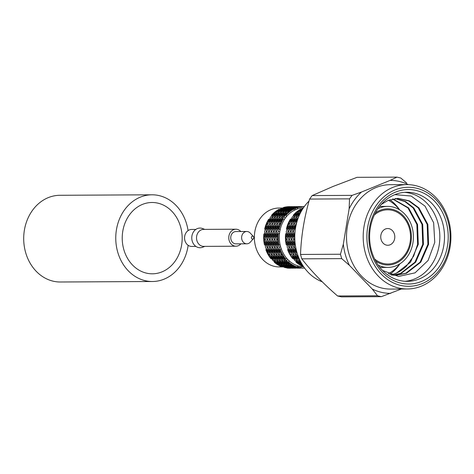 <?xml version="1.0" encoding="UTF-8"?>
<svg xmlns="http://www.w3.org/2000/svg" width="474" height="474" viewBox="0 0 474 474"><rect width="100%" height="100%" fill="white"/><g stroke="black" fill="none" stroke-linecap="round" stroke-linejoin="round"><path stroke-width="0.71" d="M286.195 244.679A30.774 25.869 -90.3 0 1 285.579 234.014L286.296 239.376L286.195 244.679L287.031 245.165M286.438 228.752A30.774 25.869 -90.3 0 1 290.384 219.154L288.862 223.74L286.438 228.752L286.918 229.594M293.347 215.113A30.774 25.869 -90.3 0 1 300.794 209.158L293.347 215.113L293.388 215.83M303.597 266.666A30.774 25.869 -90.3 0 1 296.084 262.163L303.544 266.601M292.683 258.632A30.774 25.869 -90.3 0 1 287.665 249.757L292.683 258.632L293.447 258.567M303.941 268.124L301.334 267.946L300.498 266.471A29.435 24.743 -90.3 0 1 298.146 265.92L296.908 266.909A30.774 25.869 -90.3 0 1 288.838 262.199L288.731 260.427A29.435 24.743 -90.3 0 1 286.924 258.549L285.431 258.668A30.774 25.869 -90.3 0 1 280.412 249.792L281.07 248.198A29.435 24.743 -90.3 0 1 280.288 245.496L278.949 244.714A30.774 25.869 -90.3 0 1 278.327 234.055L279.565 233.066A29.435 24.743 -90.3 0 1 280.027 230.263L279.192 228.788A30.774 25.869 -90.3 0 1 283.138 219.195L284.625 219.077A29.435 24.743 -90.3 0 1 286.201 216.926L286.095 215.155A30.774 25.869 -90.3 0 1 293.548 209.2L294.887 209.982A29.435 24.743 -90.3 0 1 297.157 209.058L297.814 207.464A30.774 25.869 -90.3 0 1 303.893 206.569A30.774 25.869 -90.3 0 1 304.296 206.569M295.421 245.573L294.206 242.001L294.484 247.215L296.623 251.309M297.281 253.56L294.911 249.715L296.291 254.419L298.561 257.169M299.177 258.644L297.228 256.582L300.315 261.079M297.228 256.582L297.358 255.776M294.911 249.715L295.266 248.856M294.206 242.001L294.798 241.195M294.97 241.835L294.36 239.329L294.775 236.224M295.018 231.827L293.892 236.65L294.591 237.373M295.213 230.074L295.616 226.163L293.56 231.318L293.892 236.65M296.38 223.841L296.108 223.704L293.69 228.711L294.164 229.552M296.108 223.704L297.631 219.118L294.508 223.71L293.69 228.711M298.519 217.151L295.178 221.358L295.421 222.211M299.681 214.461L297.02 217.033L295.178 221.358M300.208 213.359L298.176 215.089L298.217 215.806M301.15 211.558L298.176 215.089M294.366 239.275L293.542 239.334L293.447 244.637L294.277 245.123M293.542 239.334L292.825 233.978L291.943 239.34L293.447 244.637M292.825 233.978L293.596 233.362M293.554 231.484L292.76 231.324L291.48 236.662L292.174 237.385M292.76 231.324L293.199 226.175L291.143 231.33L291.48 236.662M293.199 226.175L294.07 225.82M294.419 224.078L293.69 223.716L291.273 228.723L291.747 229.564M293.69 223.716L295.219 219.13L292.091 223.728L291.273 228.723M295.219 219.13L296.043 219.065M296.771 217.507L296.226 217.033L292.76 221.37L293.009 222.223M296.226 217.033L298.661 213.324L294.603 217.045L292.76 221.37M298.661 213.324L299.343 213.484M300.415 212.216L300.066 211.736L295.758 215.101L295.8 215.818M302.299 209.573L298.466 211.742L295.758 215.101M302.613 209.064L299.983 210.349L299.9 210.847M299.983 210.349L303.129 208.264M300.066 211.736L302.062 209.964M294.449 246.954L293.69 247.221L294.709 252.127L295.58 252.334M293.69 247.221L291.788 242.013L292.067 247.227L294.709 252.127M291.788 242.013L292.381 241.207M291.948 239.293L291.131 239.346L291.03 244.655L291.86 245.135M291.131 239.346L290.408 233.99L289.525 239.358L291.03 244.655M290.408 233.99L291.178 233.374M291.143 231.496L290.349 231.336L289.063 236.674L289.762 237.397M290.349 231.336L290.781 226.187L288.725 231.348L289.063 236.674M290.781 226.187L291.652 225.831M292.002 224.089L291.279 223.728L288.856 228.741L289.33 229.582M291.279 223.728L292.802 219.142L289.673 223.74L288.856 228.741M292.802 219.142L293.625 219.077M294.354 217.519L293.809 217.051L290.343 221.382L290.592 222.235M293.809 217.051L296.244 213.336L292.185 217.056L290.343 221.382M296.244 213.336L296.925 213.496M298.004 212.228L297.654 211.748M288.725 231.508L287.931 231.348L288.364 226.199L286.308 231.359L286.646 236.686L287.345 237.409M287.931 231.348L286.646 236.686M296.132 253.987L295.48 254.425L297.512 258.608L298.282 258.543M295.48 254.425L292.494 249.727L293.88 254.431L297.512 258.608M292.494 249.727L292.849 248.868M292.031 246.966L291.273 247.232L292.292 252.144L293.163 252.346M291.273 247.232L289.371 242.024L289.65 247.238L292.292 252.144M289.371 242.024L289.964 241.219M289.531 239.305L288.713 239.358L288.613 244.667L289.442 245.153M288.713 239.358L287.991 234.002L287.108 239.37L288.613 244.667M287.991 234.002L288.761 233.386M288.364 226.199L289.235 225.849M289.59 224.101L288.862 223.74M299.201 259.965L298.75 260.463L301.665 263.597M298.75 260.463L294.81 256.594L297.133 260.469L301.588 263.627M294.81 256.594L294.947 255.794M293.714 253.999L293.062 254.437L295.101 258.62L295.865 258.555M293.062 254.437L290.082 249.745L291.463 254.443L295.101 258.62M290.082 249.745L290.432 248.88M289.62 246.978L288.856 247.244L289.875 252.156L290.752 252.358M288.856 247.244L286.96 242.042L287.232 247.25L289.875 252.156M286.96 242.042L287.546 241.23M287.114 239.317L286.296 239.376M302.139 264.397L298.502 262.146L301.565 264.925L302.827 265.505M298.502 262.146L298.466 261.529M296.783 259.983L296.339 260.475L299.171 263.645L299.74 263.414M296.339 260.475L292.399 256.612L294.715 260.481L299.171 263.645M292.399 256.612L292.529 255.806M291.297 254.011L290.651 254.449M300.99 264.492L300.747 264.93M268.639 219.272L267.117 223.858L264.693 228.865A30.774 25.869 -90.3 0 1 268.639 219.272L269.469 219.207M275.181 213.608L274.499 213.448L270.441 217.175L268.598 221.5L272.064 217.163L272.609 217.637M274.499 213.448L272.064 217.163M302.317 268.13L303.135 268.118M291.036 265.695L294.668 267.567L299.965 268.136L296.357 267.324M298.869 268.154L296.44 267.863M293.939 267.336L297.583 268.1M283.967 261.607L284.003 262.223L287.066 265.002L292.073 266.933L288.666 264.996L288.909 264.557M297.548 268.148L292.251 267.579L288.619 265.707M286.497 264.569L286.255 265.007L289.661 266.945L289.952 266.714M278.031 255.883L277.9 256.689L280.217 260.558L284.678 263.722L281.84 260.552L282.285 260.06M284.678 263.722L285.241 263.491M289.661 266.945L284.649 265.019L281.586 262.24L281.55 261.618M279.867 260.072L279.423 260.564L282.261 263.734L282.824 263.503M273.522 248.974L273.166 249.834L274.547 254.532L278.185 258.709L276.152 254.526L276.804 254.088M278.185 258.709L278.955 258.644M282.261 263.734L277.805 260.57L275.483 256.701L275.613 255.895M274.387 254.1L273.735 254.538L275.767 258.721L276.538 258.662M270.636 241.319L270.044 242.131L270.322 247.345L272.965 252.245L271.946 247.333L272.704 247.067M272.965 252.245L273.836 252.446M275.767 258.721L272.129 254.55L270.749 249.845L271.104 248.986M270.287 247.078L269.528 247.345L270.547 252.257L271.418 252.464M269.433 233.492L268.663 234.103L267.78 239.471L269.285 244.768L269.386 239.465L270.204 239.406M269.285 244.768L270.115 245.254M270.547 252.257L267.905 247.357L267.626 242.143L268.219 241.337M267.786 239.417L266.969 239.477L266.868 244.78L267.697 245.265M269.907 225.95L269.036 226.305L266.981 231.46L267.318 236.793L268.604 231.454L269.392 231.614M267.318 236.793L268.011 237.515M266.868 244.78L265.363 239.483L266.246 234.115L267.016 233.504M264.901 236.804L264.563 231.472L266.619 226.317L266.187 231.466L264.901 236.804L265.6 237.527M266.981 231.626L266.187 231.466M271.88 219.189L271.057 219.261L267.928 223.852L267.111 228.853L269.528 223.847L270.257 224.208M267.111 228.853L267.585 229.694M266.619 226.317L267.49 225.962M266.246 234.115L266.969 239.477M267.626 242.143L269.528 247.345M270.749 249.845L273.735 254.538M275.483 256.701L279.423 260.564M281.586 262.24L286.255 265.007M288.725 266.086L293.874 267.573M296.499 267.97L300.717 268.13M267.84 224.22L267.117 223.858M265.173 229.706L264.693 228.865M268.598 221.5L268.847 222.353M271.643 215.943L271.602 215.232A30.774 25.869 -90.3 0 1 279.05 209.277L275.909 211.86L276.259 212.346M279.05 209.277L279.476 209.526M281.894 209.514L281.467 209.265L276.721 211.854L274.013 215.22L278.321 211.848L278.671 212.334M274.055 215.931L274.013 215.22M278.155 210.966L278.238 210.462L283.168 208.287L283.316 208.625M283.168 208.287L286.734 207.008L281.55 208.299L278.238 210.462M281.467 209.265L278.321 211.848M289.306 207.156L283.967 208.282L280.655 210.45L285.585 208.276L285.727 208.613M280.572 210.954L280.655 210.45M285.638 207.766L292.896 206.64M292.322 206.634L289.383 206.705L285.733 207.529M289.152 206.996L285.585 208.276M293.726 206.623L288.151 207.517L295.308 206.628M271.602 215.232L275.909 211.86M297.482 268.16L294.022 267.875M291.522 267.348L295.166 268.112M295.13 268.16L289.833 267.591L286.201 265.718M284.08 264.581L283.837 265.019L287.244 266.963L287.534 266.726M287.244 266.963L282.231 265.031L279.168 262.252L279.133 261.636M277.45 260.084L277.006 260.576L279.844 263.745L280.407 263.514M279.844 263.745L275.388 260.587L273.065 256.712L273.196 255.907M271.969 254.111L271.318 254.55L273.356 258.733L274.12 258.674M273.356 258.733L269.718 254.562L268.331 249.857L268.687 248.998M268.13 252.269L265.487 247.369L265.209 242.155L267.111 247.357L268.13 252.269L269.007 252.476M267.875 247.09L267.111 247.357M265.209 242.155L265.801 241.349M271.057 219.261L269.528 223.847M268.331 249.857L271.318 254.55M273.065 256.712L277.006 260.576M279.168 262.252L283.837 265.019M286.314 266.098L291.457 267.585M294.087 267.982L298.3 268.142M265.369 239.429L264.551 239.489L264.451 244.791A30.774 25.869 -90.3 0 1 263.828 234.132L264.551 239.489M265.286 245.277L264.451 244.791M277.592 213.596L276.917 213.436L272.858 217.157L271.015 221.488L274.482 217.151L275.027 217.619M271.264 222.336L271.015 221.488M276.917 213.436L274.482 217.151M284.311 209.502L283.885 209.253L279.139 211.842L276.431 215.208L280.738 211.837L281.088 212.322M276.472 215.919L276.431 215.208M283.885 209.253L280.738 211.837M291.723 207.144L286.379 208.27L283.073 210.438L288.002 208.264L288.145 208.601M282.99 210.936L283.073 210.438M291.569 206.984L288.002 208.264M297.157 206.605L294.218 206.682L290.562 207.505L297.725 206.617M291.67 268L295.053 268.171L291.605 267.887M289.11 267.366L292.748 268.124M292.713 268.177L287.416 267.603L283.79 265.736M281.663 264.599L281.42 265.031L284.827 266.975L285.117 266.743M284.827 266.975L279.814 265.043L276.757 262.264L276.721 261.648M277.426 263.757L272.971 260.599L270.648 256.724L277.426 263.757L277.995 263.526M275.038 260.096L274.594 260.587M270.648 256.724L270.784 255.919M269.036 226.305L268.604 231.454M276.757 262.264L281.42 265.031M283.896 266.11L289.039 267.597M295.053 268.171L295.889 268.154M269.552 254.129L268.9 254.568L270.938 258.745A30.774 25.869 -90.3 0 1 265.92 249.869L268.9 254.568M271.703 258.686L270.938 258.745M274.298 219.178L273.468 219.243L270.346 223.841L269.528 228.841L271.946 223.835L272.674 224.196M270.002 229.683L269.528 228.841M273.468 219.243L271.946 223.835M280.01 213.584L279.328 213.424L275.276 217.145L273.433 221.477L276.893 217.139L277.444 217.607M273.676 222.324L273.433 221.477M279.328 213.424L276.893 217.139M286.723 209.484L286.302 209.235L281.55 211.831L278.848 215.19L283.156 211.825L283.505 212.305M278.89 215.907L278.848 215.19M286.302 209.235L283.156 211.825M294.135 207.126L288.796 208.258L285.484 210.426L290.42 208.252L290.562 208.59M285.407 210.924L285.484 210.426M293.987 206.972L290.42 208.252M298.555 206.599L292.979 207.494L300.143 206.599M290.295 268.189L285.004 267.614L281.479 266.121L286.622 267.609L290.331 268.142M289.253 268.011L292.636 268.183L289.193 267.899M281.479 266.121L281.372 265.748M268.663 234.103L269.386 239.465M292.636 268.183L293.471 268.166M279.245 264.611L279.002 265.049L282.409 266.986A30.774 25.869 -90.3 0 1 274.339 262.276L279.002 265.049M272.325 225.938L271.454 226.288L269.398 231.448L269.73 236.775L271.015 231.436L271.809 231.596M270.429 237.504L269.73 236.775M271.454 226.288L271.015 231.436M276.715 219.166L275.886 219.231L272.763 223.829L271.946 228.829L274.363 223.823L275.092 224.178M272.42 229.671L271.946 228.829M275.886 219.231L274.363 223.823M282.427 213.573L281.746 213.413L277.693 217.133L275.85 221.459L279.31 217.128L279.861 217.596M276.093 222.312L275.85 221.459M281.746 213.413L279.31 217.128M289.14 209.472L288.713 209.224L283.967 211.819L281.266 215.178L285.573 211.813L285.923 212.293M281.307 215.895L281.266 215.178M288.713 209.224L285.573 211.813M296.552 207.114L291.214 208.246L287.902 210.409L292.837 208.234L292.979 208.578M287.819 210.912L287.902 210.409M296.398 206.954L292.837 208.234M301.985 206.581L299.047 206.658L295.397 207.476L302.56 206.587M270.044 242.131L271.946 247.333M289.958 268.195A30.774 25.869 -90.3 0 1 289.721 268.201A30.774 25.869 -90.3 0 1 286.835 268.023L291.054 268.183M297.814 207.464L303.656 206.575M293.631 208.234L298.816 206.942L290.319 210.397L293.631 208.234M271.845 233.475L271.081 234.091L270.198 239.459L271.703 244.756L271.798 239.453L272.615 239.394M272.532 245.242L271.703 244.756M271.081 234.091L271.798 239.453M274.736 225.926L273.871 226.276L271.815 231.436L272.147 236.763L273.433 231.425L274.227 231.585M272.846 237.486L272.147 236.763M273.871 226.276L273.433 231.425M279.133 219.154L278.303 219.219L275.175 223.817L274.357 228.818L276.78 223.805L277.509 224.166M274.837 229.659L274.357 228.818M278.303 219.219L276.78 223.805M284.844 213.561L284.163 213.401L280.104 217.122L278.262 221.447L281.728 217.11L282.273 217.584M278.511 222.3L278.262 221.447M284.163 213.401L281.728 217.11M291.557 209.461L291.131 209.212L286.385 211.807L283.677 215.166L287.991 211.795L288.34 212.281M283.719 215.883L283.677 215.166M291.131 209.212L287.991 211.795M290.236 210.9L290.319 210.397M295.829 209.567L295.249 208.222M273.166 249.834L276.152 254.526M286.095 215.155L288.802 211.795L293.548 209.2M282.522 217.11L286.58 213.389L280.679 221.435L282.522 217.11M273.054 241.307L272.461 242.119L272.74 247.327L275.382 252.233L274.357 247.321L275.121 247.055M276.253 252.435L275.382 252.233M272.461 242.119L274.357 247.321M274.262 233.463L273.498 234.079L272.615 239.447L274.114 244.744L274.215 239.435L275.033 239.382M274.95 245.23L274.114 244.744M273.498 234.079L274.215 239.435M277.154 225.908L276.283 226.264L274.227 231.425L274.565 236.751L275.85 231.413L276.644 231.573M275.264 237.474L274.565 236.751M276.283 226.264L275.85 231.413M281.55 219.142L280.721 219.207L277.592 223.805L276.775 228.8L279.198 223.793L279.921 224.155M277.249 229.641L276.775 228.8M280.721 219.207L279.198 223.793M280.928 222.288L280.679 221.435M287.262 213.549L286.58 213.389M285.307 218.093L284.145 217.098M277.9 256.689L281.84 260.552M276.644 231.407L278.7 226.252L278.268 231.401L276.982 236.739L276.644 231.407M275.933 248.957L275.584 249.822L276.964 254.52L280.602 258.697L278.57 254.514L279.216 254.076M281.366 258.632L280.602 258.697M275.584 249.822L278.57 254.514M275.471 241.296L274.879 242.101L275.151 247.315L277.794 252.221L276.775 247.309L277.539 247.043M278.671 252.423L277.794 252.221M274.879 242.101L276.775 247.309M276.68 233.451L275.909 234.067L275.027 239.435L276.532 244.732L276.632 239.423L277.45 239.37M277.361 245.212L276.532 244.732M275.909 234.067L276.632 239.423M277.681 237.462L276.982 236.739M279.192 228.788L280.01 223.787L283.138 219.195M279.571 225.897L278.7 226.252M279.761 231.703L278.268 231.401M277.568 247.304L277.29 242.09L279.192 247.298L280.211 252.204L277.568 247.304M284.003 262.223L288.666 264.996M280.448 255.871L280.318 256.671L282.634 260.546L287.09 263.704L284.258 260.54L284.702 260.042M287.659 263.479L287.09 263.704M280.318 256.671L284.258 260.54M278.351 248.945L278.001 249.804L279.382 254.508L283.019 258.686L280.981 254.502L281.633 254.064M283.784 258.62L283.019 258.686M278.001 249.804L280.981 254.502M281.082 252.411L280.211 252.204M278.949 244.714L277.444 239.423L278.327 234.055M277.882 241.284L277.29 242.09M280.632 246.794L279.192 247.298M285.052 260.534L282.729 256.659L289.507 263.692L285.052 260.534M291.143 266.068L296.286 267.555M286.385 261.595L286.42 262.211L289.484 264.99L294.49 266.921L291.083 264.984L291.326 264.545M286.42 262.211L291.083 264.984M290.076 263.461L289.507 263.692M285.431 258.668L281.799 254.497L280.412 249.792M282.865 255.853L282.729 256.659M287.694 259.397L286.675 260.522M297.085 267.555L293.56 266.056L302.376 268.124L297.085 267.555M296.908 266.909L291.895 264.978L288.838 262.199M293.453 265.683L293.56 266.056M299.112 266.181L298.703 267.543M290.479 206.652L283.316 207.541A30.774 25.869 -90.3 0 1 289.395 206.646L289.904 206.646M304.622 268.118A30.774 25.869 -90.3 0 1 304.219 268.124A30.774 25.869 -90.3 0 1 301.334 267.946M399.932 263.787A43.49 36.557 -90.3 0 1 389.746 274.44M389.912 199.738A43.49 36.557 -90.3 0 1 399.647 209.887M377.944 208.702A30.508 25.643 -90.3 0 1 387.614 206.391A30.508 25.643 -90.3 0 1 413.055 231.833A30.508 25.643 -90.3 0 1 396.11 265.772A30.508 25.643 -90.3 0 1 387.939 267.407A30.508 25.643 -90.3 0 1 378.24 265.203M375.378 212.956A28.102 23.623 -90.3 0 1 405.655 218.579A28.102 23.623 -90.3 0 1 405.851 255.03A28.102 23.623 -90.3 0 1 375.633 260.978M322.409 281.87A46.831 39.366 -90.3 0 1 296.908 252.322A46.831 39.366 -90.3 0 1 308.823 201.266M282.166 266.903L279.257 266.915A29.435 24.743 -90.3 0 1 255.699 246.995A29.435 24.743 -90.3 0 1 278.943 208.039L282.386 208.021M274.339 262.276L274.304 261.66M265.92 249.869L266.269 249.01M263.828 234.132L264.599 233.516M296.049 261.541L296.084 262.163M288.014 248.891L287.665 249.757M286.343 233.398L285.579 234.014M291.214 219.089L290.384 219.154M301.221 209.407L300.794 209.158M303.668 266.779A29.435 24.743 -90.3 0 1 300.498 266.471M298.146 265.92A29.435 24.743 -90.3 0 1 288.731 260.427M286.924 258.549A29.435 24.743 -90.3 0 1 281.07 248.198M280.027 230.263A29.435 24.743 -90.3 0 1 284.625 219.077M286.201 216.926A29.435 24.743 -90.3 0 1 294.887 209.982M297.157 209.058A29.435 24.743 -90.3 0 1 303.36 207.92M280.288 245.496A29.435 24.743 -90.3 0 1 279.565 233.066M388.39 200.295A40.142 33.743 -90.3 0 1 399.541 209.816M399.825 263.858A40.142 33.743 -90.3 0 1 388.218 273.794M380.788 237.829A8.366 7.027 89.7 0 0 387.821 245.265A8.366 7.027 89.7 0 0 394.806 236.864A8.366 7.027 89.7 0 0 387.732 228.539A8.366 7.027 89.7 0 0 380.788 237.829M374.608 258.982A27.095 22.776 89.7 0 0 387.922 264A27.095 22.776 89.7 0 0 410.549 236.781A27.095 22.776 89.7 0 0 387.631 209.804A27.095 22.776 89.7 0 0 374.371 214.965M401.371 289.016L381.327 296.671L341.399 296.878L337.577 295.983L377.505 295.77L372.268 289.045L349.421 265.339L341.713 258.632L301.784 258.84C311.4 271.258 323.333 283.642 337.577 295.983M309.599 199.068C304.231 217.578 301.203 236.04 300.516 254.455L340.445 254.242L343.324 244.217L349.125 208.868L349.534 198.855L309.599 199.068L312.159 195.578L352.087 195.365L361.443 192.059L390.084 180.41L396.969 177.122L357.035 177.329L333.026 186.466L312.159 195.578M396.969 177.122L400.791 178.017L406.674 183.023M390.683 293.359A56.477 47.471 -90.3 0 1 372.268 289.045M390.084 180.41A56.477 47.471 -90.3 0 1 408.315 184.635M349.125 208.868A56.477 47.471 -90.3 0 1 361.443 192.059M349.421 265.339A56.477 47.471 -90.3 0 1 343.324 244.217M407.332 288.986L390.665 289.075A52.187 43.869 -90.3 0 1 346.518 237.119A52.187 43.869 -90.3 0 1 390.108 184.7L406.781 184.611A52.187 43.869 -90.3 0 1 450.3 228.136A52.187 43.869 -90.3 0 1 421.309 286.183A52.187 43.869 -90.3 0 1 407.332 288.986A52.187 43.869 -90.3 0 1 363.191 237.03A52.187 43.869 -90.3 0 1 406.781 184.611M421.41 281.491A47.234 39.703 -90.3 0 1 369.536 227.662A47.234 39.703 -90.3 0 1 434.575 201.219A47.234 39.703 -90.3 0 1 421.41 281.491M422.032 283.642A49.509 41.617 -90.3 0 1 367.658 227.224A49.509 41.617 -90.3 0 1 435.831 199.507A49.509 41.617 -90.3 0 1 422.032 283.642M301.784 258.84L300.516 254.455M352.087 195.365L349.534 198.855M340.445 254.242L341.713 258.632M377.505 295.77L381.327 296.671M404.956 281.283A44.556 37.452 89.7 0 0 414.554 278.99A44.556 37.452 89.7 0 0 439.481 230.802A44.556 37.452 89.7 0 0 404.482 192.337M419.229 278.967A44.556 37.452 -90.3 0 1 407.29 281.355A44.556 37.452 -90.3 0 1 369.601 237A44.556 37.452 -90.3 0 1 406.816 192.243A44.556 37.452 -90.3 0 1 443.978 229.398A44.556 37.452 -90.3 0 1 419.229 278.967M390.819 274.837A38.471 32.339 89.7 0 0 406.396 266.127L413.642 256.132L417.6 244.347L416.871 224.475L407.954 207.938L392.602 198.991M397.751 198.381L408.861 200.952L418.246 207.879L427.169 224.421L427.898 244.294L420.118 262.169L405.803 273.267L395.583 275.329M395.174 198.559L404.903 201.574L413.097 207.908L422.02 224.451L422.749 244.317L414.969 262.199L400.66 273.297L393.011 275.198M381.244 204.454L388.046 200.437L398.095 198.375L409.388 200.875L418.927 207.879L427.85 224.415L428.579 244.288L420.799 262.169L406.491 273.261L395.926 275.329L391.186 274.961M395.517 198.517L405.43 201.486L413.784 207.902L422.701 224.445L423.43 244.317L415.657 262.193L401.342 273.291L393.355 275.228M392.946 198.92L408.635 207.932L417.558 224.475L418.287 244.341L410.508 262.223L396.199 273.32L390.908 274.867M382.577 270.47L398.545 276.443L415.023 272.864L428.099 260.463L434.759 242.398L433.651 222.792L425.06 206.16L411.124 196.035L394.878 194.636M157.356 203.038A35.663 29.975 89.7 0 0 152.006 202.493A35.663 29.975 89.7 0 0 122.221 238.315A35.663 29.975 89.7 0 0 152.385 273.812A35.663 29.975 89.7 0 0 182.069 241.189A35.663 29.975 89.7 0 0 157.356 203.038M188.071 230.619A43.353 36.445 89.7 0 0 158.47 195.46A43.353 36.445 89.7 0 0 151.97 194.802A43.353 36.445 89.7 0 0 115.757 238.351A43.353 36.445 89.7 0 0 152.427 281.509A43.353 36.445 89.7 0 0 188.154 245.307M151.97 194.802L59.914 195.288A43.353 36.445 89.7 0 0 23.7 238.837A43.353 36.445 89.7 0 0 60.37 282L152.427 281.509M240.81 231.525A8.496 7.14 89.7 0 0 235.874 229.215A8.496 7.14 89.7 0 0 228.776 237.747A8.496 7.14 89.7 0 0 235.963 246.207A8.496 7.14 89.7 0 0 238.238 245.751A8.496 7.14 89.7 0 0 240.875 243.837M235.874 229.215L203.619 229.386A8.496 7.14 89.7 0 0 196.52 237.918A8.496 7.14 89.7 0 0 203.707 246.379L235.963 246.207M195.922 246.421L191.745 246.439A8.496 7.14 -90.3 0 1 184.664 239.352A8.496 7.14 -90.3 0 1 189.381 229.902A8.496 7.14 -90.3 0 1 191.656 229.446L195.827 229.428M253.436 238.695L250.325 242.155A6.156 5.173 -90.3 0 1 246.824 243.808A6.156 5.173 -90.3 0 1 241.693 238.671A6.156 5.173 -90.3 0 1 245.111 231.827A6.156 5.173 -90.3 0 1 246.758 231.496A6.156 5.173 -90.3 0 1 250.278 233.113L253.424 236.538A1.469 1.238 -90.3 0 1 253.436 238.695A1.469 1.238 -90.3 0 1 251.528 238.375A1.469 1.238 -90.3 0 1 253.424 236.538M246.824 243.808L235.951 243.861A6.156 5.173 -90.3 0 1 230.743 237.735A6.156 5.173 -90.3 0 1 235.886 231.555L246.758 231.496M204.756 229.38L202.552 228.539A9.836 8.265 89.7 0 0 191.769 237.942A9.836 8.265 89.7 0 0 202.653 247.232A9.836 8.265 89.7 0 0 202.724 247.209M298.875 268.154L299.9 268.148M293.714 206.623L294.739 206.617M298.543 206.599L299.574 206.593M289.721 268.201L290.236 268.195M303.378 206.575L303.893 206.569M303.704 268.124L304.219 268.124M387.614 206.391L379.597 206.433M387.939 267.407L379.923 267.454M283.014 266.898L282.522 266.898M204.845 246.373L202.653 247.232"/></g></svg>
